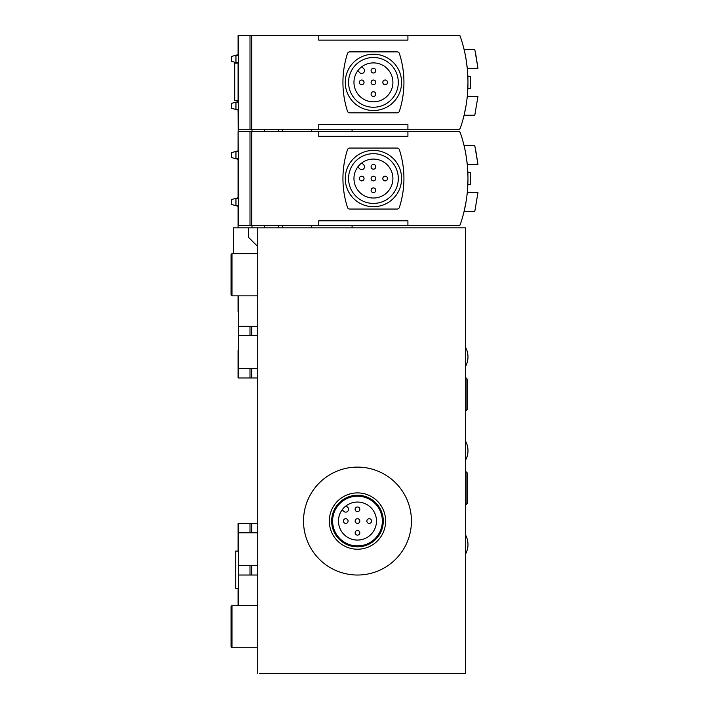 <?xml version="1.0" encoding="UTF-8"?>
<svg xmlns="http://www.w3.org/2000/svg" width="709" height="709" viewBox="0 0 709 709"><rect width="100%" height="100%" fill="white"/><g stroke="black" fill="none" stroke-linecap="round" stroke-linejoin="round"><path stroke-width="1.06" d="M238.543 605.521L238.543 523.41L249.993 523.41L249.993 532.796L238.543 532.796M238.543 565.64L249.993 565.64L249.993 575.017L238.543 575.017M249.993 575.017L251.677 575.017L251.677 565.64L249.993 565.64M233.376 253.627L233.376 227.819L248.389 227.819L248.389 237.205L257.775 246.59L257.775 227.819L257.775 673.55L257.775 647.742L231.976 647.742L231.976 605.521L257.775 605.521L257.775 575.017L251.677 575.017M257.775 575.017L257.775 532.796L249.993 532.796M251.677 565.64L257.775 565.64M251.677 532.796L251.677 523.41L249.993 523.41M257.775 532.796L257.775 523.41L251.677 523.41M238.543 368.574L249.993 368.574L249.993 377.959L238.543 377.959L238.543 295.848M238.543 326.353L249.993 326.353L249.993 335.729L238.543 335.729M249.993 377.959L251.677 377.959L251.677 368.574L249.993 368.574M249.993 335.729L251.677 335.729L251.677 326.353L249.993 326.353M251.677 368.574L257.775 368.574L257.775 335.729L251.677 335.729M257.775 368.574L257.775 377.959L251.677 377.959M257.775 335.729L257.775 295.848L231.976 295.848L231.976 253.627L257.775 253.627L257.775 246.59M251.677 326.353L257.775 326.353M248.389 227.819L264.581 227.819M359.826 509.337A2.349 2.349 0 0 0 356.308 507.298A2.349 2.349 0 0 0 356.308 511.366A2.349 2.349 0 0 0 359.826 509.337M359.826 521.062A2.349 2.349 0 0 0 356.308 519.032A2.349 2.349 0 0 0 356.308 523.091A2.349 2.349 0 0 0 359.826 521.062M348.092 521.062A2.349 2.349 0 0 0 344.574 519.032A2.349 2.349 0 0 0 344.574 523.091A2.349 2.349 0 0 0 348.092 521.062M371.56 521.062A2.349 2.349 0 0 0 368.033 519.032A2.349 2.349 0 0 0 368.033 523.091A2.349 2.349 0 0 0 371.56 521.062M359.826 532.796A2.349 2.349 0 0 0 356.308 530.757A2.349 2.349 0 0 0 356.308 534.825A2.349 2.349 0 0 0 359.826 532.796M342.199 509.762L343.741 511.313A2.818 2.818 0 0 0 347.729 511.313A2.818 2.818 0 0 0 347.729 507.325L346.178 505.783A19.001 19.001 0 0 1 374.795 513.236A19.001 19.001 0 0 1 361.484 539.638A19.001 19.001 0 0 1 346.178 505.783M238.073 295.848L238.073 311.8L238.543 311.8M238.543 523.41L238.073 523.41L238.073 551.088M257.775 227.819L465.627 227.819L465.627 673.55L259.184 673.55M238.543 589.569L238.073 589.569L238.073 605.521M238.543 350.281L238.073 350.281L238.073 377.959L238.543 377.959M279.124 227.819L311.738 227.819L311.738 225.471M465.627 639.536L465.627 613.728M465.627 287.641L465.627 261.834M411.442 521.062A53.955 53.955 0 0 0 330.5 474.339A53.955 53.955 0 0 0 330.5 567.794A53.955 53.955 0 0 0 411.442 521.062M231.976 295.848L231.037 294.909L231.037 254.566L231.976 253.627M231.976 647.742L231.037 646.803L231.037 606.452L231.976 605.521M385.634 521.062A28.147 28.147 0 0 0 343.404 496.681A28.147 28.147 0 0 0 343.404 545.443A28.147 28.147 0 0 0 385.634 521.062M383.285 521.062A25.808 25.808 0 0 0 344.574 498.711A25.808 25.808 0 0 0 344.574 543.413A25.808 25.808 0 0 0 383.285 521.062M382.346 521.062A24.868 24.868 0 0 0 345.044 499.526A24.868 24.868 0 0 0 345.044 542.598A24.868 24.868 0 0 0 382.346 521.062M467.506 473.204L465.627 471.325L465.627 505.109L467.506 503.23L467.506 473.204L467.506 503.23M465.627 377.489L465.627 411.273L467.506 409.394L467.506 379.368L465.627 377.489M465.981 154.934L467.266 164.479L477.963 164.479L474.791 145.708L464.094 145.708M238.073 205.725L238.073 206.239L231.506 204.476L231.506 199.548L238.073 197.793L238.073 159.312L231.506 157.558L231.506 152.63L238.073 150.866L238.073 131.635L251.677 131.635L251.677 225.471L318.775 225.471L318.775 220.783L407.914 220.783L407.914 225.471L458.812 225.471A1.409 1.409 0 0 0 460.008 224.815A140.612 140.612 0 0 1 459.937 225.001L460.088 225.001A140.754 140.754 0 0 0 460.088 132.104L459.937 132.104A140.612 140.612 0 0 1 460.008 132.299A1.409 1.409 0 0 0 458.812 131.635L407.914 131.635L407.914 136.323L318.775 136.323L318.775 131.635L407.914 131.635M467.851 172.686L470.554 172.686L470.554 184.42L467.851 184.42L467.975 178.553M465.999 202.047L464.094 211.397L474.791 211.397L477.963 192.626L467.266 192.626M251.677 131.635L318.775 131.635M238.073 109.54L238.543 225.471L251.677 225.471M318.775 225.471L407.914 225.471M282.412 227.819L282.412 225.471M252.12 227.819L251.917 225.471M311.738 227.819L352.081 227.819L352.081 225.471M264.581 225.471L264.377 227.819L278.424 227.819L278.424 225.471M238.073 227.819L238.073 206.239M238.543 151.292L235.964 151.788C230.124 152.905 230.124 152.905 235.964 151.788L235.964 158.399C230.124 157.283 230.124 157.283 235.964 158.399C230.124 157.283 230.124 157.283 235.964 158.399L238.543 158.896M238.543 198.21L235.964 198.706C230.124 199.823 230.124 199.823 235.964 198.706L235.964 205.318C230.124 204.201 230.124 204.201 235.964 205.318L238.543 205.814M375.779 166.828A2.349 2.349 0 0 0 372.26 164.789A2.349 2.349 0 0 0 372.26 168.857A2.349 2.349 0 0 0 375.779 166.828M375.779 178.553A2.349 2.349 0 0 0 372.26 176.523A2.349 2.349 0 0 0 372.26 180.582A2.349 2.349 0 0 0 375.779 178.553M364.045 178.553A2.349 2.349 0 0 0 360.526 176.523A2.349 2.349 0 0 0 360.526 180.582A2.349 2.349 0 0 0 364.045 178.553M387.513 178.553A2.349 2.349 0 0 0 383.986 176.523A2.349 2.349 0 0 0 383.986 180.582A2.349 2.349 0 0 0 387.513 178.553M375.779 190.287A2.349 2.349 0 0 0 372.26 188.248A2.349 2.349 0 0 0 372.26 192.316A2.349 2.349 0 0 0 375.779 190.287M357.815 166.916L359.693 168.795A2.818 2.818 0 0 0 363.682 168.795A2.818 2.818 0 0 0 363.682 164.816L361.803 162.937A19.471 19.471 0 0 1 391.155 170.488A19.471 19.471 0 0 1 377.56 197.581A19.471 19.471 0 0 1 361.803 162.937M398.298 178.553A24.868 24.868 0 0 0 360.996 157.017A24.868 24.868 0 0 0 360.996 200.089A24.868 24.868 0 0 0 398.298 178.553M401.586 178.553A28.147 28.147 0 0 0 359.357 154.172A28.147 28.147 0 0 0 359.357 202.934A28.147 28.147 0 0 0 401.586 178.553M347.49 207.427A2.349 2.349 0 0 0 349.723 209.049L397.146 209.049A2.349 2.349 0 0 0 399.38 207.427A93.836 93.836 0 0 0 399.38 149.679A2.349 2.349 0 0 0 397.146 148.057L349.723 148.057A2.349 2.349 0 0 0 347.49 149.679A93.836 93.836 0 0 0 347.49 207.427M475.526 148.979L477.963 164.479M465.981 58.75L467.266 68.294L477.963 68.294L474.791 49.524L464.094 49.524M238.073 110.055L231.506 108.291L231.506 103.363L238.073 101.609L238.073 63.136L231.506 61.373L231.506 56.445L238.073 54.69L238.073 35.45L251.677 35.45L251.677 129.286L318.775 129.286L318.775 124.598L407.914 124.598L407.914 129.286L458.812 129.286A1.409 1.409 0 0 0 460.008 128.63A140.612 140.612 0 0 1 459.937 128.816L460.088 128.816A140.754 140.754 0 0 0 460.088 35.92L459.937 35.92A140.612 140.612 0 0 1 460.008 36.115A1.409 1.409 0 0 0 458.812 35.45L407.914 35.45L407.914 40.138L318.775 40.138L318.775 35.45L407.914 35.45M467.851 76.501L470.554 76.501L470.554 88.235L467.851 88.235L467.975 82.368M465.999 105.863L464.094 115.212L474.791 115.212L477.963 96.442L467.266 96.442M251.677 35.45L318.775 35.45M238.543 35.45L238.543 129.286L251.677 129.286M318.775 129.286L407.914 129.286M282.412 131.635L282.412 129.286M252.12 131.635L251.917 129.286M311.738 131.635L311.738 129.286M238.543 55.107L235.964 55.603C230.124 56.72 230.124 56.72 235.964 55.603L235.964 62.215C230.124 61.098 230.124 61.098 235.964 62.215L238.543 62.711M238.543 102.025L235.964 102.521C230.124 103.638 230.124 103.638 235.964 102.521L235.964 109.142C230.124 108.016 230.124 108.016 235.964 109.142L238.543 109.629M375.779 70.643A2.349 2.349 0 0 0 372.26 68.605A2.349 2.349 0 0 0 372.26 72.672A2.349 2.349 0 0 0 375.779 70.643M375.779 82.368A2.349 2.349 0 0 0 372.26 80.339A2.349 2.349 0 0 0 372.26 84.398A2.349 2.349 0 0 0 375.779 82.368M364.045 82.368A2.349 2.349 0 0 0 360.526 80.339A2.349 2.349 0 0 0 360.526 84.398A2.349 2.349 0 0 0 364.045 82.368M387.513 82.368A2.349 2.349 0 0 0 383.986 80.339A2.349 2.349 0 0 0 383.986 84.398A2.349 2.349 0 0 0 387.513 82.368M375.779 94.102A2.349 2.349 0 0 0 372.26 92.064A2.349 2.349 0 0 0 372.26 96.132A2.349 2.349 0 0 0 375.779 94.102M357.815 70.732L359.693 72.619A2.818 2.818 0 0 0 363.682 72.619A2.818 2.818 0 0 0 363.682 68.631L361.803 66.752A19.471 19.471 0 0 1 391.155 74.303A19.471 19.471 0 0 1 377.56 101.396A19.471 19.471 0 0 1 361.803 66.752M398.298 82.368A24.868 24.868 0 0 0 360.996 60.832A24.868 24.868 0 0 0 360.996 103.904A24.868 24.868 0 0 0 398.298 82.368M401.586 82.368A28.147 28.147 0 0 0 359.357 57.987A28.147 28.147 0 0 0 359.357 106.749A28.147 28.147 0 0 0 401.586 82.368M347.49 111.242A2.349 2.349 0 0 0 349.723 112.864L397.146 112.864A2.349 2.349 0 0 0 399.38 111.242A93.836 93.836 0 0 0 399.38 53.494A2.349 2.349 0 0 0 397.146 51.872L349.723 51.872A2.349 2.349 0 0 0 347.49 53.494A93.836 93.836 0 0 0 347.49 111.242M475.526 52.794L477.963 68.294M238.073 100.669L234.785 100.669L234.785 63.136L238.073 63.136M238.543 588.63L235.725 588.63L235.725 551.088L238.543 551.088M466.097 471.795L466.097 504.64M466.097 377.959L466.097 410.803M249.993 131.635L249.993 225.471M249.993 35.45L249.993 129.286M465.627 553.906A19.941 19.941 0 0 0 465.627 535.135M465.627 460.07A19.941 19.941 0 0 0 465.627 441.299M465.627 366.234A19.941 19.941 0 0 0 465.627 347.463M264.377 131.635L264.581 129.286M352.081 131.635L352.081 129.286M278.424 131.635L278.424 129.286"/></g></svg>
